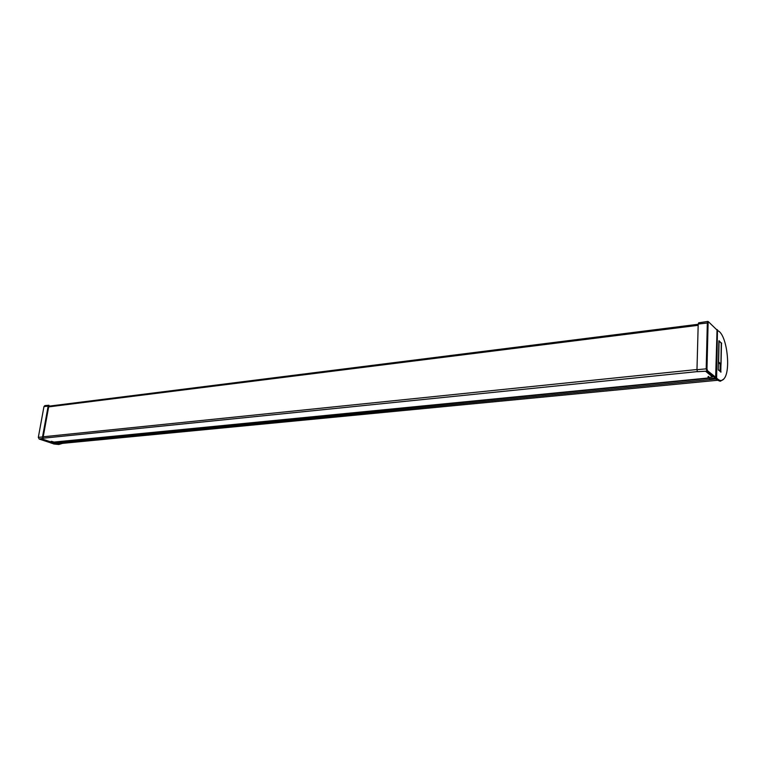 <?xml version="1.0" encoding="UTF-8"?>
<svg xmlns="http://www.w3.org/2000/svg" width="766" height="766" viewBox="0 0 766 766"><rect width="100%" height="100%" fill="white"/><g stroke="black" fill="none" stroke-linecap="round" stroke-linejoin="round"><path stroke-width="1.15" d="M50.46 441.8L41.038 438.621M53.055 441.819L54.166 442.059M59.03 443.705L53.18 442.719M45.577 405.559L48.957 405.252L48.143 406.114L42.513 436.974L42.944 438.296L48.957 405.252L44.897 405.597L43.968 406.574L38.329 437.348L39.162 439.042L51.092 442.978M53.965 442.068L53.658 442.652L49.215 442.183L39.698 438.975L42.944 438.296M49.215 442.183L49.35 441.427M53.409 441.877L51.925 441.436L51.82 442.059M51.054 441.963L51.169 441.312L51.925 441.436M715.932 377.447L707.516 370.706L706.98 368.772L708.11 322.907L708.684 321.979L717.043 330.06L715.635 377.839M715.77 377.475L715.396 378.232L706.932 371.299L706.204 368.657L707.334 322.792L707.861 321.423L708.674 321.959L708.129 321.519M709.508 378.663L708.062 377.561L712.6 377.016L705.563 371.223L697.386 371.711L696.974 369.7L698.209 324.037L698.678 322.831L706.798 321.624M708.129 377.466L708.617 376.384L708.598 377.351M698.678 322.831L707.851 321.423M709.373 378.672L715.578 378.174M58.81 444.491L53.85 443.993L51.274 442.978M52.308 442.834L51.552 442.94M51.485 443.198L58.838 444.481L62.544 443.37M52.366 442.863L54.443 443.562L61.615 443.457M720.05 381.181L716.871 380.003L715.013 378.289M715.166 378.605L720.538 381.142L723.717 379.103M716.612 378.136L718.096 379.352C720.26 381.056 722.214 380.874 723.947 378.816C730.831 371.539 727.413 337.978 719.13 331.439L717.455 330.472L716.612 378.136L715.626 378.078M720.04 371.386L720.184 364.377M721.275 343.158L720.796 372.017M718.91 341.09L721.294 343.082M718.431 362.96L720.854 364.29M721.017 364.147L720.097 364.377M43.212 436.783L696.983 369.518M42.953 438.219L697.328 371.606M48.66 406.88L698.171 325.301M53.993 442.078L708.502 377.964M715.683 379.036L54.578 443.198M53.917 442.327L708.914 378.289M43.968 406.574L48.143 406.114M38.329 437.348L42.513 436.974M50.891 443.007L53.553 442.643M39.162 439.042L39.698 438.975M705.716 371.395L707.516 370.706M706.98 368.772L696.974 369.7M698.209 324.037L708.11 322.907M53.85 443.993L54.443 443.562M718.096 379.352L716.871 380.003M720.988 364.233L720.643 371.893M721.045 371.903L718.336 369.968M718.91 340.918L721.4 343.178M721.505 342.9L721.649 343.407M720.892 372.171L718.278 369.585L718.901 340.975L718.278 369.624M718.441 362.28L721.045 364.07L721.486 343.331L719.073 341.205L718.623 361.973L721.036 364.022L721.467 343.331L719.054 340.726M717.665 330.108L716.957 329.514L717.665 330.117M716.411 377.408L715.789 377.743M48.785 406.181L698.199 324.277M54.08 442.087L708.531 377.983M717.254 380.3L58.829 443.725M50.996 443.016L53.658 442.652M709.44 378.691L715.473 378.26M708.062 377.561L708.081 376.633M719.916 381.19L720.538 381.142M720.844 372.056L718.288 369.605M723.947 378.816L723.487 379.4"/></g></svg>
